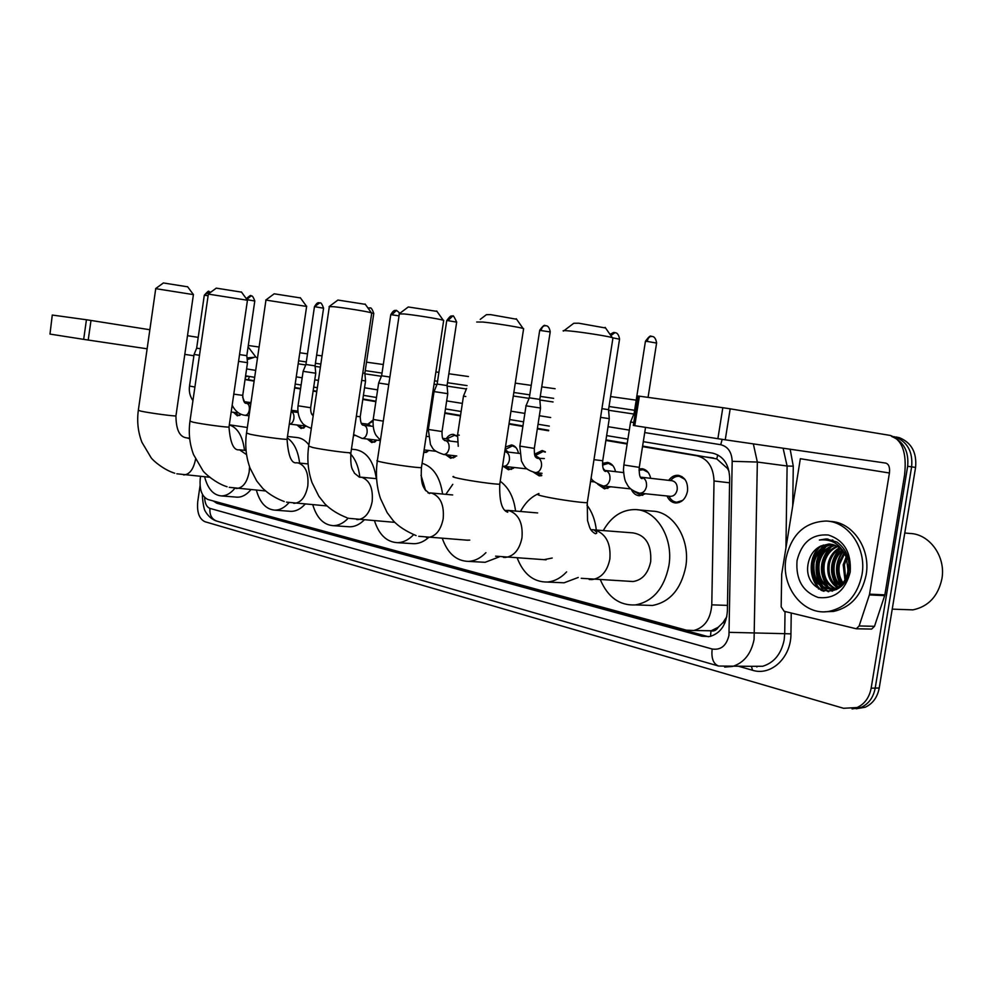 <?xml version="1.0" encoding="UTF-8"?>
<svg xmlns="http://www.w3.org/2000/svg" width="992" height="992" viewBox="0 0 992 992"><rect width="100%" height="100%" fill="white"/><g stroke="black" fill="none" stroke-linecap="round" stroke-linejoin="round"><path stroke-width="1.49" d="M668.707 480.351C671.373 476.681 674.61 475.007 678.441 475.342C685.1 477.127 688.126 482.41 687.493 491.189C685.732 498.84 681.764 502.783 675.589 502.994C671.72 502.547 668.856 500.216 667.021 495.988M639.071 468.931L642.171 468.732C646.586 469.588 649.425 472.775 650.69 478.305M602.491 463.388L607.439 462.408C611.618 463.227 614.321 466.302 615.536 471.646M534.502 454.224L542.178 450.517L545.364 451.831M505.461 447.07L511.488 444.924C515.096 445.656 517.44 448.458 518.506 453.319M446.189 438.774C448.272 435.575 450.752 434.112 453.629 434.384L457.374 436.48L454.621 435.265L446.772 438.848M427.18 429.61L428.246 430.082M368.069 424.068L373.116 420.038M242.631 397.135L244.478 401.748M200.582 476.42L200.285 478.144C199.268 489.54 201.835 496.67 208.022 499.534L686.427 630.18L693.805 630.503C704.667 627.514 710.656 618.958 711.772 604.847L714.029 480.984C713.409 467.071 707.767 458.676 697.091 455.824L642.518 446.623M718.208 627.279L711.004 630.838C713.98 631.458 716.385 630.28 718.208 627.279L722.92 622.666L726.789 616.751M254.175 380.692L249.86 379.973M729.07 471.361L727.396 468.373L716.757 458.899L642.618 446.065M627.217 443.474L605.976 439.89M548.688 430.255L537.404 428.358M522.945 425.915L509.057 423.584M460.524 415.412L444.887 412.784M431.198 410.477L430.106 410.304M375.931 401.177L362.874 398.982M316.82 391.232L313.187 390.625M300.601 388.504L294.686 387.512M703.923 630.676L710.644 630.738M627.13 444.032L605.889 440.448M548.613 430.788L537.329 428.879M522.858 426.448L508.983 424.105M460.449 415.921L444.8 413.28M431.123 410.973L430.032 410.787M375.869 401.661L362.799 399.454M316.746 391.691L313.112 391.071M300.526 388.951L294.624 387.959M254.113 381.126L245.036 379.589M713.496 457.994L697.041 455.812L713.446 457.982M305.995 426.126L301.122 428.532L296.98 424.973M377.121 440.175L371.839 442.593L367.288 439.022M428.953 450.48L423.671 452.885M456.357 455.936L450.69 458.279L445.681 454.72M514.414 467.517L508.512 469.786L503.18 466.265M541.682 475.664L539.189 475.875L533.609 472.291M610.663 486.774L604.475 488.858L597.754 484.232M645.494 493.768L639.257 495.764C635.798 495.368 633.181 493.297 631.396 489.564M241.143 414.272L237.361 415.846L233.579 412.337M891.585 436.43C903.662 441.44 909.007 451.397 907.655 466.29L871.15 688.188L875.204 688.101C873.394 697.463 868.707 703.898 861.13 707.395L852.091 708.933L861.13 707.395C868.707 703.898 873.394 697.463 875.204 688.101L911.623 466.86L875.204 688.101L879.234 688.002C877.436 697.339 872.749 703.75 865.185 707.246L856.158 708.772M893.854 436.629L895.565 437.088C907.63 442.097 912.975 452.017 911.623 466.86C912.975 452.017 907.63 442.097 895.565 437.088L893.854 436.629M896.148 436.988L899.521 437.745C911.574 442.742 916.918 452.637 915.579 467.43L879.234 688.002M213.28 500.972L216.888 503.266L701.964 636.244L709.64 636.554C720.378 633.479 726.293 625.01 727.372 611.134L729.678 478.119C729.07 464.405 723.466 456.097 712.876 453.183L643.3 441.663M708.424 636.74L218.736 502.46M818.561 589.037L812.994 574.095L818.561 589.037M812.907 562.08L813.043 561.1L812.907 562.08M871.15 688.188C869.327 697.587 864.64 704.035 857.063 707.544L843.547 708.288L204.947 521.718C199.194 518.928 196.788 512.219 197.743 501.58L200.062 485.646M248.298 345.501L259.098 347.026M299.795 352.768L307.495 353.846M316.634 355.136L322.04 355.892M366.507 362.167L383.309 364.523M435.897 371.938L438.91 372.36M448.843 373.761L468.422 376.526M515.257 383.123L531.241 385.367M541.744 386.855L555.111 388.728M610.588 396.552L636.207 400.16M824.054 591.282L820.954 586.309M820.124 584.61C816.875 577.257 815.87 569.507 817.123 561.385M627.911 439.109L606.645 435.6M549.332 426.114L538.036 424.241M523.565 421.848L509.677 419.542M461.119 411.506L445.47 408.915M431.78 406.646L430.677 406.472M376.489 397.494L363.419 395.337M317.341 387.698L313.708 387.103M301.109 385.02L295.194 384.04M254.671 377.332L245.582 375.832M245.446 376.786L248.087 376.241M256.234 357.554L248.099 346.865M52.278 315.047L49.984 334.081L52.278 315.047M86.44 319.759L90.991 320.453L88.214 340.045L83.675 339.363L86.44 319.759L52.65 315.096M198.214 337.379L187.5 335.693M149.854 329.741L90.991 320.453M83.675 339.363L49.984 334.081M88.214 340.045L147.126 348.8M184.797 354.392L193.899 355.744M155.756 288.523L163.382 282.956L187.686 286.824M193.415 294.612L155.62 288.635M234.831 488.324C230.553 493.508 225.965 496.025 221.08 495.888C213.193 494.996 207.7 488.622 204.625 476.78M250.864 489.713C246.574 494.834 241.974 497.314 237.076 497.178L236.245 497.116M229.301 424.911C237.584 427.614 242.656 436.083 244.503 450.331M229.313 424.812L247.343 427.49M208.382 293.954L216.281 288.139L241.527 292.132M247.454 300.254L208.196 294.078M288.982 502.659C284.506 507.73 279.707 510.21 274.598 510.124C265.93 509.268 259.854 502.622 256.382 490.172M305.065 504.196C300.626 509.057 295.889 511.438 290.842 511.351L289.676 511.264M287.258 437.931C294.016 442.568 298.133 450.951 299.609 463.09M287.482 436.455L297.364 437.584C301.729 438.129 305.573 440.56 308.884 444.887M266.005 299.882L274.201 293.806L300.477 297.935M306.627 306.441L265.769 300.055M348.279 518.109C343.567 523.156 338.508 525.673 333.101 525.661C323.528 524.88 316.758 517.923 312.79 504.804M364.064 520.093C359.526 524.594 354.69 526.826 349.568 526.802L347.932 526.69M349.444 452.736C355.086 458.267 358.546 466.339 359.823 476.991M351.441 449.178L355.756 449.649C366.904 451.794 373.761 461.466 376.315 478.665M329.381 306.416L337.9 300.055L365.316 304.333M371.702 313.249L371.392 312.802C367.734 311.587 343.554 307.669 333.585 306.702L329.084 306.627M413.59 534.738C408.568 539.933 403.161 542.574 397.346 542.674C386.682 542.029 379.08 534.762 374.517 520.862M428.47 537.627C423.906 541.62 419.095 543.653 414.024 543.715L411.643 543.566M421.005 475.304L425.68 490.68M422.096 463.289C433.293 466.835 440.126 477.078 442.581 494.028M399.404 313.633L408.282 306.974L436.976 311.389M443.622 320.776L443.238 320.218C438.972 318.878 415.003 315.022 404.339 313.968L399.032 313.918M466.674 540.169L469.774 540.119M485.931 552.656C480.537 558.211 474.66 561.112 468.286 561.385C456.308 560.988 447.665 553.375 442.358 538.544M499.199 556.896L485.125 562.303L481.616 562.104M445.842 494.326L452.774 484.344M500.216 481.269C508.685 487.444 513.806 497.376 515.555 511.054M480.215 319.374L486.452 314.662L490.569 314.625L516.596 319.238M523.54 329.121L523.057 328.426C518.134 326.963 494.413 323.181 483.005 322.053L476.718 322.016M543.901 559.686L552.222 558.025M566.606 571.888C560.778 578.1 554.292 581.486 547.15 582.044C533.498 582.093 523.54 574.12 517.278 558.149M578.237 577.468L564.076 582.8L558.707 582.564M520.515 511.475C525.202 502.684 531.34 496.694 538.929 493.508M586.954 505.114C592.088 511.897 595.212 520.217 596.316 530.038M564.101 330.609L573.785 323.256L578.72 323.206L605.579 328.005M612.87 338.458L612.262 337.59C606.608 336.003 583.209 332.32 571.02 331.105C564.584 330.46 562.067 330.46 563.481 331.08M629.56 581.349L633.119 581.523C642.332 580.035 648.185 573.388 650.69 561.571C651.632 544.695 645.767 535.147 633.107 532.902L594.208 529.877M603.285 530.584C611.295 516.485 622.034 509.479 635.5 509.578C656.555 509.876 673.804 538.123 668.856 565.886C664.107 588.467 652.996 601.474 635.55 604.909C619.74 605.765 608.034 597.444 600.445 579.973M637.62 509.776L652.327 511.14C673.37 511.463 690.643 539.412 685.72 566.878C680.996 589.211 669.922 602.07 652.488 605.467L643.895 605.182M234.261 412.424L238.477 415.338L240.039 415.164M194.916 387.016L189.522 386.062L194.085 354.454L199.504 355.285M209.151 291.685L204.29 295.294L196.652 348.18L200.446 348.75M884.864 594.865L884.666 595.634L869.364 594.927L859.134 625.964L856.257 628.767L784.151 611.295L781.163 606.819L781.696 574.207L800.346 458.713L889.427 473.01L869.55 594.146L884.864 594.865L904.555 475.106C907.023 452.972 902.286 439.754 890.345 435.451L730.186 408.816L725.251 439.816L885.806 463.103C888.832 464.107 890.035 467.418 889.427 473.01M884.666 595.634L874.51 626.312L871.646 629.077L870.046 629.064M637.943 396.031L639.394 396.18L634.768 425.68L633.33 425.432L637.943 396.031M725.251 439.816L717.886 438.7L722.821 407.712L639.394 396.18M722.821 407.712L730.186 408.816M717.886 438.7L634.768 425.68M869.364 594.927L869.55 594.146M904.778 532.989L909.726 533.46C929.529 533.77 946.108 556.648 941.879 578.931C938.06 596.279 928.4 606.596 912.925 609.869L901.678 609.472M818.822 581.337L818.388 579.787M817.086 572.062L817.52 560.877M861.986 574.703C857.596 595.064 846.722 607.265 829.374 611.308C803.768 616.491 780.53 586.966 786.048 558.174C791.504 534.291 804.872 521.916 826.187 521.036C848.42 521.556 866.872 548.427 861.986 574.703M828.717 521.284L830.341 521.445C852.55 521.966 871.001 548.762 866.128 574.951C861.738 595.25 850.888 607.414 833.553 611.444L824.836 611.766M820.706 546.071C814.345 549.283 810.253 554.714 808.43 562.34C801.065 593.278 844.353 603.148 848.668 571.33C850.181 558.682 846.288 548.936 836.963 542.066L826.336 538.904L819.392 540.032C832.065 538.693 841.042 544.521 846.337 557.492C842.729 548.936 836.864 544.434 828.766 544.025L820.706 546.071L828.766 544.025M797.047 560.567C801.623 542.351 812.039 533.832 828.32 534.998C844.192 540.218 851.483 552.606 850.194 572.136C845.234 590.848 834.557 599.292 818.152 597.482C802.652 591.753 795.609 579.452 797.047 560.567M832.784 544.521C823.075 545.972 816.838 552.073 814.06 562.824C812.87 579.477 819.256 588.293 833.206 589.273L841.402 585.813M832.152 544.372C822.12 545.563 815.647 551.676 812.758 562.737C811.58 579.415 817.966 588.231 831.916 589.211C840.658 587.586 846.04 581.436 848.086 570.797L846.337 557.492M835.239 545.34C826.894 547.745 821.55 553.685 819.206 563.171C817.706 576.364 822.182 585.007 832.635 589.112M834.632 545.104C825.939 547.286 820.372 553.288 817.929 563.084C816.428 576.662 821.116 585.367 831.978 589.211M837.657 546.58C830.651 549.704 826.212 555.346 824.327 563.506C822.814 575.199 826.448 583.519 835.214 588.442M837.062 546.232C829.721 549.196 825.046 554.925 823.05 563.419C821.537 575.496 825.381 583.904 834.57 588.653M840.026 548.303C834.396 551.862 830.85 557.045 829.399 563.84C827.948 574.033 830.75 581.845 837.806 587.276M839.443 547.82C833.454 551.304 829.684 556.624 828.134 563.766C826.658 574.331 829.672 582.279 837.161 587.624M842.332 550.61C838.166 554.243 835.537 558.756 834.446 564.188C833.069 572.744 835.053 579.861 840.398 585.516M841.762 549.965C837.223 553.623 834.359 558.335 833.193 564.101C831.792 573.091 833.974 580.394 839.753 586.024M845.903 552.271L845.172 553.04M844.552 553.734L839.455 564.522C838.228 571.28 839.406 577.406 842.989 582.924M845.469 551.416L844.601 552.246M844.006 552.854L838.203 564.436C836.926 571.652 838.302 578.063 842.344 583.668M846.672 558.372L844.415 564.845L845.643 578.857M846.151 557.008L843.188 564.77L844.973 580.097M848.172 564.857L847.776 572.657M833.268 589.273L836.206 589.632M832.052 589.223L836.392 589.533M835.859 588.727L837.062 589.161M835.214 588.901L836.702 589.36M848.631 560.505L842.555 549.878M830.267 544.087L829.114 544.05M818.264 557.268L820.409 550.746M842.754 551.118C835.115 562.142 834.47 573.475 840.819 585.156M839.852 548.415C829.721 560.765 828.828 573.574 837.174 586.83M829.907 547.485C819.578 560.021 818.66 573.016 827.167 586.458M828.432 587.946L832.114 591.182M824.885 547.014C814.457 559.649 813.527 572.744 822.108 586.272M823.36 587.748L828.171 591.703M832.598 539.995L829.758 540.628M819.913 546.456C807.203 557.963 808.976 582.031 821.661 590.562M843.076 551.54C835.81 562.303 835.177 573.388 841.204 584.809M840.348 548.588C830.242 561.112 829.473 573.971 838.029 587.152M831.494 546.654C820.012 559.736 819.02 573.302 828.518 587.351M829.498 588.43L832.548 591.071M826.46 546.195C814.891 559.364 813.886 573.016 823.447 587.152M824.414 588.206L828.742 591.691M832.908 540.094L830.155 540.752M821.401 545.736C807.662 557.07 809.36 582.54 822.839 590.959M827.898 538.991L819.392 540.032M238.551 361.336L247.504 362.675L242.742 395.337M239.543 354.578L246.81 355.682L247.504 362.675M298.096 425.109L302.275 427.986L304.246 427.726M313.212 415.623C311.426 414.755 310.57 412.114 310.657 407.724L298.046 405.79L303.13 371.33L315.754 373.228L310.67 407.675M319.697 302.845L314.439 306.801L305.933 364.486L315.047 365.862L315.754 373.24M368.937 439.208L373.004 442.01L375.497 441.614M372.992 421.265L367.858 424.167M370.971 426.114L368.553 424.254L361.224 423.336M361.696 380.382L365.564 380.94L360.232 416.677M362.799 372.98L364.858 373.302L365.552 380.94M423.782 452.092L427.54 451.707M383.284 421.154L373.203 419.442L378.646 383.024L388.765 384.561M396.279 310.583L391.815 314.786L390.749 314.786L381.622 375.782L389.893 377.034M428.197 430.491L427.081 430.255M447.59 454.931L451.868 457.659L455.068 457.039M450.219 441.093L447.392 438.923L442.792 438.365M442.035 431.532L428.333 429.462L434.05 391.592L447.764 393.663M452.476 316.25L447.938 320.639L446.735 320.639L437.137 384.065L447.057 385.566L447.764 393.675L442.023 431.619C441.961 440.907 443.647 439.109 444.999 440.659L444.49 440.485M505.176 466.488L509.69 469.117L513.484 468.286M459.296 435.215L457.585 434.781L463.462 396.143L465.794 396.515M515.914 447.516L512.48 445.842L505.498 449.339M508.35 452.104L505.064 449.661M535.742 472.626L541.756 475.193M545.315 452.141L543.17 451.447L535.655 455.365M539.214 457.957L534.812 455.266M525.847 405.79L540.541 408.034L534.328 448.31M529.195 397.804L539.809 399.404L540.528 408.022M600.52 485.423L605.653 488.151L610.601 486.824M612.969 465.756L608.418 463.363L602.541 465.099M604.872 470.419L603.21 468.422M634.52 491.648L640.423 495.033L645.42 493.756M600.569 417.372L609.274 418.649M601.933 408.654L608.542 409.671M648.173 472.415L643.151 469.7L639.009 470.32M668.943 496.186C670.716 499.832 673.32 501.853 676.755 502.237L682.707 500.39M639.58 493.148L670.456 496.347C673.952 496.26 676.209 494.041 677.201 489.688C677.561 484.691 675.85 481.715 672.055 480.736L641.378 477.251C645.16 478.243 646.871 481.281 646.511 486.365C645.494 490.804 643.238 493.074 639.728 493.173L639.431 493.136C628.122 489.664 627.601 484.666 626.163 482.67C624.96 481.058 624.055 476.817 623.447 469.972L623.832 465.112M651.918 336.387L651.546 336.338C649.351 336.511 647.912 338.198 647.218 341.422L645.408 341.446L634.124 413.453L630.577 421.997L633.789 422.518M684.976 479.421L679.421 476.334C676.023 476.024 673.097 477.437 670.642 480.574M634.111 413.466L635.19 413.614M725.003 622.753L722.92 622.666M249.327 376.439L248.397 379.775M717.749 454.869L716.757 458.899M728.302 468.36L727.396 468.373M711.004 630.838L710.495 636.356M250.207 380.023L245.086 379.304M729.591 482.806L714.029 480.984M727.471 605.393L711.772 604.847M915.579 467.43L907.655 466.29M221.03 503.576L216.888 503.266M204.637 497.476C204.873 503.44 206.658 507.086 209.969 508.4L712.169 649.004C720.787 650.318 726.38 645.804 728.959 635.426L732.183 461.317C731.761 452.092 727.954 446.561 720.738 444.714L644.738 432.574M202.703 494.884C201.649 494.016 203.769 510.942 205.431 511.252C205.232 511.438 209.386 518.903 216.839 521.122C211.73 519.213 209.448 514.972 209.969 508.4M753.337 443.883L757.342 462.049L754.081 639.394C751.18 653.815 743.975 662.83 732.493 666.45L724.668 667.083M751.576 666.326L762.724 666.252C774.169 662.706 781.312 653.877 784.188 639.753L784.709 633.677L729.232 632.338M791.232 613.044L790.946 633.888C791.132 657.696 770.982 676.296 752.519 670.257L739.04 666.401M298.617 360.815L306.305 361.944M315.431 363.283L320.838 364.089M365.254 370.624L382.019 373.091M434.558 380.829L437.571 381.263M447.491 382.726L467.046 385.603M513.831 392.497L529.778 394.841M540.268 396.391L553.623 398.35M609.038 406.509L634.62 410.279M790.165 449.227L793.278 466.178L792.72 505.908M732.183 461.317L757.342 462.049L787.102 466.004L783.097 448.198M790.946 633.888L784.709 633.677L785.032 611.518M785.937 547.944L787.102 466.004L793.278 466.178M298.17 363.828L305.734 364.957L298.17 363.828M315.096 366.358L320.379 367.152L315.096 366.358M364.895 373.81L381.412 376.278L364.895 373.81M434.05 384.152L436.926 384.586L434.05 384.152M447.094 386.099L466.389 388.988L447.094 386.111M513.286 396.006L529.096 398.362L513.286 396.006M539.846 399.974L553.065 401.958L539.846 399.987M608.58 410.254L633.863 414.036L608.592 410.266M629.312 430.106L608.034 426.696M550.659 417.533L539.35 415.722M524.867 413.404L510.954 411.184M462.359 403.409L446.685 400.904M432.983 398.71L431.88 398.536M377.63 389.868L364.548 387.773M318.42 380.407L314.786 379.824M302.176 377.803L296.248 376.861M255.688 370.376L246.599 368.925M752.519 670.257L751.465 666.326M720.738 444.714L722.164 439.357M247.194 359.625L254.411 357.281L247.033 357.926M216.839 521.122L718.58 666.041C713.285 663.896 711.14 658.217 712.169 649.004M756.884 666.984L756.846 666.289M706.341 636.306L701.964 636.244M155.732 288.684L138.334 410.266L140.963 411.159C149.222 412.97 174.493 416.38 175.944 415.896L175.968 415.685M189.683 438.687L186.707 437.856C179.664 437.125 176.08 429.796 175.944 415.896L193.44 294.438M183.57 474.908L183.855 474.932C189.621 474.474 193.514 469.241 195.56 459.246M208.332 294.153L189.98 421.129L193.006 422.17C201.847 424.117 227.18 427.54 228.991 427.056L229.028 426.796M246.549 454.621L239.469 449.785C233.79 450.876 230.293 443.3 228.991 427.056L247.479 300.055M236.17 488.461L236.58 488.498C242.904 487.952 247.107 482.41 249.19 471.857L249.538 466.699M265.955 300.13L246.537 433.02L250.009 434.236C259.482 436.319 284.84 439.754 287.06 439.282L287.11 438.96M293.657 503.291L294.252 503.328C301.084 502.708 305.598 496.942 307.793 486.03C308.834 473.581 305.759 465.918 298.567 463.041L296.72 462.768C291.462 463.884 288.25 456.047 287.06 439.282L306.664 306.181M329.319 306.726L308.71 446.078L312.74 447.516C322.896 449.736 348.204 453.183 350.908 452.736L350.97 452.34M356.748 519.56L357.616 519.61C365.006 518.878 369.855 512.876 372.161 501.605C373.24 488.535 369.818 480.45 361.882 477.338L359.414 477.189L354.504 473.271C352.966 469.39 350.164 469.848 350.908 452.736L371.752 312.926M360.369 477.14L359.265 477.164M399.33 314.03L377.382 460.486C375.931 460.648 377.506 461.218 382.106 462.198C392.993 464.566 418.178 468.038 421.439 467.616L421.513 467.108M426.3 537.49L427.577 537.565C435.587 536.672 440.783 530.41 443.188 518.779C444.304 505.027 440.473 496.471 431.706 493.123L428.085 492.962M453.642 476.47C451.757 476.631 453.604 477.313 459.197 478.516C470.878 481.058 495.864 484.53 499.77 484.17L499.869 483.526M503.366 557.355L505.288 557.454C513.918 556.301 519.486 549.766 521.966 537.838C523.119 523.33 518.816 514.253 509.057 510.595L504.916 510.409M538.805 494.289C536.337 494.462 538.532 495.281 545.402 496.769C557.926 499.484 582.664 502.969 587.276 502.671L587.4 501.865M589.211 579.502L592.212 579.576C601.425 578.051 607.315 571.218 609.844 559.104C611.035 543.752 606.174 534.068 595.262 530.075L593.34 529.778M593.303 529.778L590.972 529.778M204.972 295.294L208.109 295.715M859.134 625.964L874.51 626.312M819.218 583.668C816.28 576.55 815.412 569.11 816.614 561.348L819.578 551.416M820.88 548.812L823.273 544.992M823.459 591.133L820.148 585.702M251.063 295.914L246.859 299.435M244.999 415.301L245.173 415.326C247.244 415.189 248.62 413.404 249.314 409.956C249.624 406.199 248.732 403.967 246.624 403.26L246.487 403.248M233.777 394.146L242.73 395.374C243.214 401.177 244.516 403.806 246.624 403.26L250.802 403.794M247.045 299.683L254.783 301.01M289.478 424.068C291.698 423.944 293.173 422.096 293.905 418.537C294.24 414.755 293.31 412.436 291.14 411.606L297.997 412.461M289.391 424.068L305.883 426.052M315.332 306.801L323.566 308.214M369.78 307.904L368.032 308.115M362.068 438.402L362.204 438.427C364.684 438.315 366.308 436.381 367.102 432.611C367.437 428.482 366.333 426.014 363.779 425.221L363.295 425.196M356.339 416.28L360.22 416.739C360.48 422.48 361.559 425.308 363.432 425.208L373.091 426.374M371.938 313.001L373.773 313.472M391.815 314.786L399.057 315.878M456.754 455.985L443.622 454.485C446.388 454.398 448.21 452.364 449.066 448.384C449.413 443.982 448.148 441.341 445.272 440.485L457.411 441.973M447.938 320.639L456.667 322.14M527.025 468.906L503.514 466.302C506.528 466.24 508.487 464.132 509.404 459.99C509.752 455.378 508.363 452.625 505.226 451.732L519.61 453.443M529.319 397.817L539.698 330.373L550.2 331.936M545.786 325.674L545.414 325.624C543.232 325.773 541.818 327.348 541.161 330.361M542.041 473.32L535.395 472.589C538.52 472.527 540.553 470.382 541.496 466.166C541.855 461.441 540.392 458.626 537.106 457.709L536.213 457.696M526.033 405.827L519.845 446.09L534.316 448.409C534.167 458.044 535.792 456.89 537.205 458.292L544.323 458.552M614.966 332.655L610.849 335.581M603.297 485.993L603.409 486.006C606.782 485.919 608.964 483.699 609.944 479.334C610.316 474.374 608.691 471.411 605.083 470.444L623.534 472.576M605.008 470.431L604.227 470.431M593.972 459.68L602.727 460.734M613.478 337.974L619.541 339.19M630.59 422.009L623.856 464.975L639.27 467.368M641.316 477.239L640.584 477.226M647.218 341.422L656.592 343.071M710.359 630.788L693.805 630.503M865.185 707.246L857.063 707.544M899.521 437.745L894.325 436.889M718.58 666.041L751.775 666.326M174.79 473.246C164.399 470.096 153.562 461.218 151.094 457.696L141.93 442.296C138.037 432.152 136.834 421.538 138.31 410.465M187.562 286.651L193.254 294.376M209.399 477.214L176.849 473.792M221.08 495.888L237.076 497.178M189.621 438.204L187.389 437.956M227.069 486.75C215.958 483.414 204.017 472.837 202.938 470.704L193.552 454.621C189.596 444.032 188.393 432.958 189.956 421.377M241.378 291.921L247.256 299.968M265.41 490.941L229.239 487.332M274.598 510.124L290.842 511.351M246.041 450.492L240.027 449.872M284.208 501.518C275.888 498.406 268.745 494.041 262.781 488.424L256.717 480.996L250.034 468.05C246.028 457.002 244.838 445.433 246.487 433.33M300.291 297.687L306.367 306.094M326.914 505.932L286.514 502.138M333.101 525.661L349.568 526.802M308.066 463.934L297.538 462.88M346.94 517.725C337.999 514.216 330.683 509.64 325.004 504.01L318.829 496.223L312.071 482.695C308.053 471.188 306.912 459.11 308.648 446.462M365.093 304.011L371.392 312.802M394.766 522.35L349.395 518.382M397.346 542.674L414.024 543.715M376.588 478.69L360.989 477.189M416.082 535.581C405.889 531.216 398.288 526.281 393.278 520.763L387.128 512.591L380.482 498.517C376.551 486.601 375.484 474.077 377.32 460.97M443.684 320.354L421.439 467.616C420.459 485.373 423.931 487.159 424.923 489.602L429.524 493.557L430.069 492.888M436.691 310.992L443.238 320.218M468.088 540.256L418.736 536.3M468.286 561.385L485.125 562.303M452.674 494.958L430.714 492.95M516.249 318.742L523.057 328.426M507.594 510.396L507.73 512.232C501.878 510.396 499.224 501.047 499.77 484.17L523.627 328.6M546.096 559.81L495.578 556.165M547.15 582.044L564.076 582.8M537.639 512.938L508.003 510.409M605.145 327.385L612.262 337.59M593.786 529.877C597.122 532.084 597.655 533.374 595.374 533.721C592.422 532.096 590.463 529.84 589.496 526.938L587.537 520.577L587.276 502.671L612.969 337.801M633.119 581.523L581.225 578.299M635.55 604.909L652.488 605.467M593.613 529.827L592.323 529.728M204.302 295.256C207.601 291.499 209.101 290.296 208.804 291.648L210.688 292.243M238.477 415.338L239.518 415.462M189.522 386.099C188.79 391.431 189.931 396.279 192.944 400.656M196.652 348.18L194.085 354.454M856.257 628.767L871.646 629.077M892.23 609.138L912.925 609.869M829.374 611.308L833.553 611.444M831.916 589.211L833.206 589.273M238.638 412.957L231.173 412.04M250.976 402.591L244.069 401.698M246.314 298.679C249.761 295.69 251.236 294.748 250.716 295.876L251.236 295.951C251.075 296.906 251.993 293.297 254.795 300.973L246.81 355.682M249.054 415.809L245.123 415.326M232.165 405.195C235.216 411.271 239.518 414.644 245.074 415.313M302.275 427.986L303.502 428.135M297.848 411.11L291.338 410.266M313.385 414.42L311.81 414.222M314.439 306.751C318.085 300.477 319.474 303.515 319.325 302.808L319.833 302.87C319.697 303.899 320.627 300.043 323.578 308.152L315.047 365.874M298.034 405.84C296.918 415.214 301.456 422.208 301.89 422.208C302.56 424.117 305.71 426.2 311.314 428.42M305.92 364.486L303.118 371.33M373.004 442.01L374.455 442.184M354.925 435.575L353.487 435.414M367.933 307.979L369.917 307.929C369.78 309.008 370.723 304.978 373.786 313.398L364.858 373.302M380.37 440.56L362.13 438.414L353.623 434.546M390.761 314.712C394.593 308.078 396.044 311.29 395.907 310.533C397.333 311.922 393.725 307.694 399.888 313.274M424.588 452.253L426.225 452.439M373.19 419.517C372.397 430.925 376.179 435.438 376.278 435.624L380.42 440.274M427.316 430.28L428.209 430.392M381.61 375.782L378.646 383.011M451.868 457.659L453.592 457.845M435.823 451.273L424.117 449.922M454.621 435.265L456.258 435.476M428.172 436.567L426.163 436.319M446.747 320.552C452.575 312.554 451.744 317.626 452.104 316.212L452.749 316.299C452.774 314.625 454.088 316.547 456.68 322.053L447.057 385.566M428.321 429.548L430.491 444.627C433.244 448.434 431.743 450.343 443.573 454.485M437.137 384.065L434.05 391.58M509.69 469.117L511.612 469.34M457.572 434.868L458.23 446.301M512.48 445.842L514.34 446.065M466.6 388.467L463.45 396.13M540.367 475.205L541.731 475.354M502.535 466.166L503.514 466.302M543.17 451.447L545.141 451.682M539.71 330.262C545.811 321.78 544.992 327.112 545.414 325.624L546.257 325.773C545.575 325.922 548.96 324.756 550.213 331.812L539.809 399.404M519.82 446.189L521.457 461.057C524.074 465.409 524.123 469.39 535.345 472.589L535.345 472.589M529.319 397.829L526.02 405.815M605.653 488.151L607.91 488.374M594.568 481.938L590.575 481.504M608.418 463.363L610.688 463.636M610.055 334.428C616.255 330.696 613.242 333.436 614.581 332.605L615.424 332.754C614.705 332.915 618.252 331.675 619.566 339.053L608.542 409.659L609.274 418.674L602.702 460.858C602.33 467.406 603.297 470.952 605.616 471.498L605.083 470.444M640.423 495.033L642.791 495.281M630.639 488.882L603.198 485.981C595.646 483.203 591.629 480.488 591.145 477.834M643.151 469.7L645.581 469.997M645.432 341.285C651.942 332.233 651.012 337.925 651.546 336.338L652.389 336.474C651.645 336.635 655.315 335.432 656.617 342.922L648.061 397.37M676.755 502.237L679.222 502.473M641.378 477.251L642.184 478.603C640.001 478.603 639.022 474.908 639.245 467.505L645.544 427.366M679.421 476.334L682.012 476.631"/></g></svg>
